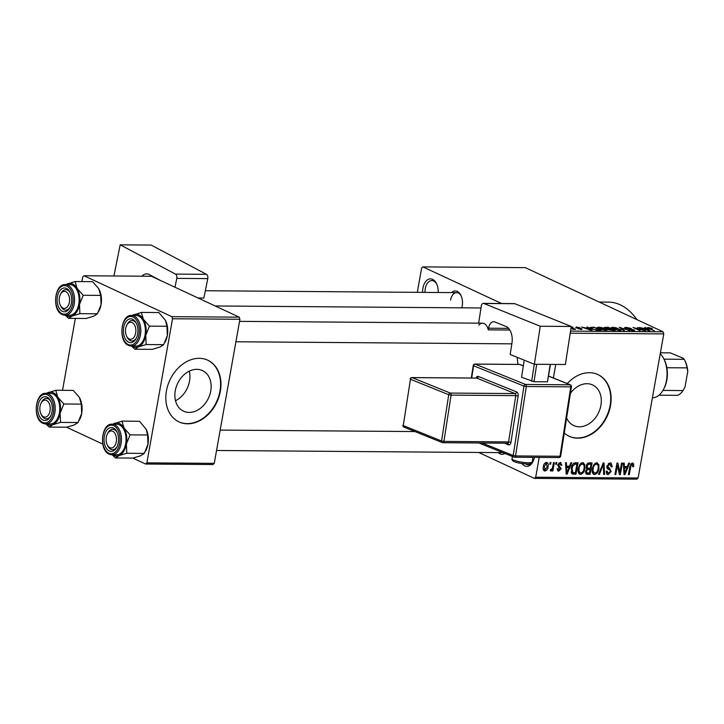 <?xml version="1.0" encoding="UTF-8"?>
<svg xmlns="http://www.w3.org/2000/svg" width="724" height="724" viewBox="0 0 724 724"><rect width="100%" height="100%" fill="white"/><g stroke="black" fill="none" stroke-linecap="round" stroke-linejoin="round"><path stroke-width="1.09" d="M422.626 292.387A12.77 7.801 90.4 0 1 422.925 288.152A12.77 7.801 90.4 0 1 428.889 279.138A12.77 7.801 90.4 0 1 436.491 283.564A12.77 7.801 90.4 0 1 438.183 292.505M436.753 284.143A11.068 6.76 -89.6 0 0 431.839 280.586A11.068 6.76 -89.6 0 0 425.269 288.632A11.068 6.76 -89.6 0 0 425.015 292.406M534.357 457.378A12.77 7.801 90.4 0 1 532.882 461.794A12.77 7.801 90.4 0 1 522.031 463.622M525.886 464.021A11.068 6.76 -89.6 0 0 528.185 464.699A11.068 6.76 -89.6 0 0 533.154 461.224M189.281 371.141A22.399 17.086 -65 0 1 189.516 381.123A22.399 17.086 -65 0 1 175.507 400.716M175.271 390.743A22.399 17.086 115 0 0 183.543 411.178A22.399 17.086 115 0 0 210.738 391.005A22.399 17.086 115 0 0 202.458 370.57A22.399 17.086 115 0 0 175.271 390.743M166.448 390.86A34.046 25.964 115 0 0 179.027 421.92A34.046 25.964 115 0 0 220.358 391.268A34.046 25.964 115 0 0 207.779 360.199A34.046 25.964 115 0 0 166.448 390.86M178.828 421.83A34.046 25.964 115 0 0 219.96 391.078A34.046 25.964 115 0 0 207.58 360.109M570.431 393.331A22.399 17.086 -65 0 1 592.621 384.942A22.399 17.086 -65 0 1 600.902 405.386A22.399 17.086 -65 0 1 573.707 425.558A22.399 17.086 -65 0 1 566.62 417.938M564.277 433.043A34.046 25.964 115 0 0 569.191 436.291A34.046 25.964 115 0 0 610.513 405.639A34.046 25.964 115 0 0 597.934 374.579A34.046 25.964 115 0 0 567.245 383.584M568.992 436.201A34.046 25.964 115 0 0 610.115 405.449A34.046 25.964 115 0 0 597.734 374.48M451.55 292.605A11.919 7.276 90.4 0 1 460.889 295.302A11.919 7.276 90.4 0 1 462.202 306.098A11.919 7.276 90.4 0 1 461.803 307.827M504.836 453.441A11.919 7.276 90.4 0 1 498.293 452.609M599.21 302.053L608.576 302.125A71.486 43.666 90.4 0 1 636.912 319.61M215.173 305.962L479.152 307.953A64.68 39.503 90.4 0 1 480.98 308.044M517.126 357.303A64.68 39.503 90.4 0 1 517.895 364.398M571.127 327.311L575.499 329.348L572.621 329.248L572.141 328.904L573.064 328.687L571.073 327.682M572.793 329.275L573.064 328.687M573.01 327.456L572.005 326.995L573.01 327.456M575.761 327.737L576.195 326.986L579.924 327.764L576.494 327.682L581.978 328.777L581.49 329.438L578.051 328.741L581.227 328.814L575.761 327.737L576.195 326.986L576.042 327.854M576.865 327.32L576.44 327.999M581.861 329.429L581.978 328.777L581.49 329.438M580.684 329.393L581.227 328.814M588.259 328.072L586.911 327.103L587.816 327.112L592.187 330.343L591.291 330.343L581.562 327.067L588.196 328.443M597.11 327.628L598.504 327.148L602.06 327.682L607.074 330.108L605.662 330.488L598.775 328.796L597.11 327.51M611.201 327.737L612.595 327.257L616.151 327.791L621.165 330.216L619.753 330.596L612.857 328.904L611.201 327.619M648.206 328.334L648.351 327.529L652.378 328.56L648.731 328.144L654.342 330.814L648.74 328.606C647.256 328.008 647.12 327.646 648.351 327.529L647.437 327.737M649.12 327.909L648.659 328.56M501.596 303.519L422.934 266.885L421.639 268.052L417.314 292.342M570.539 331.094L663.075 331.8L525.352 267.654L422.934 266.885M646.089 328.506L644.74 327.547L645.636 327.547L650.016 330.787L649.111 330.778L639.392 327.501L646.016 328.886M643.147 330.09L637.554 327.492L645.392 330.75L635.265 328.108L640.007 330.705L633.02 327.456L643.102 330.343M625.4 328.28C624.233 327.691 624.441 327.384 626.043 327.357L631.247 328.479L626.785 327.737L626.242 328.28L633.898 329.827C635.011 330.379 634.839 330.669 633.364 330.696L628.694 329.71L632.523 330.316L633.011 329.809L624.649 327.655M626.785 327.737L626.188 328.596M633.735 330.696L633.898 329.827L634.631 330.425M632.468 330.651L633.011 329.809M623.545 330.587L619.255 327.348L629.618 330.633L620.54 327.737L624.45 330.587L623.545 330.587M604.929 328.18L604.06 327.501L608.151 327.266L615.138 330.524L608.359 329.664L604.929 328.18M608.359 329.664L607.762 329.293M591.834 328.759L590.015 327.447L594.06 327.158L601.047 330.416L597.155 330.325L591.834 328.759M539.217 457.414L535.697 477.216L638.115 477.985L636.821 479.161L534.403 478.392L478.745 452.464M550.077 462.564L550.937 462.573L550.647 464.211L549.788 464.202L550.077 462.564M555.96 462.609L556.819 462.618L556.521 464.256L555.67 464.247L555.96 462.609M570.865 462.727L571.761 462.736L567.109 474.175L566.213 474.166L565.516 462.681L566.412 462.69L566.548 466.12L569.516 466.147L570.865 462.727M578.91 473.695L580.467 474.419C578.259 473.659 577.508 471.686 578.214 468.509L579.806 464.401L582.567 462.663L584.711 464.482L584.856 468.419C584.467 471.668 583.001 473.668 580.467 474.419L579.616 474.238M582.567 462.663L583.435 462.844M593.001 473.804L594.558 474.528C592.341 473.758 591.589 471.795 592.304 468.609L593.888 464.5L596.657 462.772L598.802 464.591L598.947 468.528C598.558 471.776 597.092 473.777 594.558 474.528L593.707 474.347M596.657 462.772L597.526 462.953M606.775 467.125L609.463 468.347L611.174 471.514L608.178 474.636L607.264 474.437L606.205 471.188L607.083 471.043L608.386 473.297L610.323 471.469L610.26 470.292L607.662 468.917L606.848 466.175L610.115 462.871L611.083 463.07L612.269 466.763L611.382 466.908L609.798 464.211L607.707 466.156L609.807 468.5M608.432 463.405L610.468 464.356L608.296 463.514M606.133 472.41L608.386 473.297M607.454 468.745L609.508 469.704L607.536 468.817M628.685 463.161L629.59 463.17L624.939 474.609L624.034 474.6L623.337 463.125L624.242 463.125L624.369 466.555L627.337 466.582L628.685 463.161M555.779 364.425L553.371 377.982M663.075 331.8L663.781 333.9L638.115 477.985M663.781 333.9L570.213 333.194M632.414 463.043L633.618 463.858L633.636 466.627L632.749 466.772L632.133 464.383L631.057 465.233L629.265 474.645L628.405 474.636L629.789 466.853L632.414 463.043L633.02 463.161M630.939 463.749L632.423 464.446L630.903 463.803M621.5 463.107L622.359 463.116L620.323 474.573L619.4 474.564L617.427 465.351L615.789 474.537L614.929 474.537L616.975 463.07L617.889 463.079L619.871 472.283L621.5 463.107M603.21 462.971L604.042 462.971L604.549 474.455L603.662 474.446L603.436 464.31L599.372 474.419L598.476 474.41L603.21 462.971M589.445 462.862L592.096 462.889L590.06 474.347L586.431 474.148L585.553 471.424L586.902 469.034L586.232 466.211C586.63 464.057 587.707 462.944 589.445 462.862M575.499 462.763L578.014 462.781L575.969 474.238L572.25 474.003L571.218 468.528C571.58 465.27 573.001 463.342 575.499 462.763M560.267 462.5L561.878 465.188L560.991 465.333L559.996 463.686L558.602 464.971L561.118 468.763L558.765 471.134L557.199 468.736L558.086 468.591L558.946 469.939L560.231 468.935L557.715 465.17L560.267 462.5L560.973 462.636M558.828 463.025L560.448 463.776L558.738 463.107M557.697 465.261L559.661 466.292M557.507 470.546L558.041 470.98M557.181 469.224L558.946 469.939M560.077 468.238L558.928 467.641M553.507 462.591L554.367 462.6L552.883 470.935L552.023 470.926L552.258 469.595L550.973 471.071L550.24 470.618L550.692 469.433L552.276 468.618L553.507 462.591M550.765 469.46L551.29 469.586M546.493 462.392C548.131 462.935 548.674 464.383 548.113 466.727C547.842 469.08 546.783 470.51 544.955 471.025C543.326 470.5 542.783 469.08 543.317 466.781C543.579 464.383 544.638 462.926 546.493 462.392L547.145 462.527M543.787 470.482L544.303 470.89M172.547 318.759L171.841 316.659L239.219 317.166L239.925 319.266L172.547 318.759L146.882 462.853L214.259 463.36L212.974 464.527L145.587 464.021L132.809 458.075M102.772 444.084L66.545 427.205M239.219 317.166L151.397 276.26L84.02 275.753L82.726 276.93L81.893 281.6M75.341 318.406L62.526 390.317M171.841 316.659L84.02 275.753M239.925 319.266L214.259 463.36M145.587 464.021L146.882 462.853M534.403 478.392L535.697 477.216M461.161 295.881A10.208 6.235 -89.6 0 0 456.645 292.641A10.208 6.235 -89.6 0 0 450.581 300.062M631.971 463.089L633.618 463.858M632.821 466.247L633.636 466.627M630.305 464.88L631.057 465.233M628.468 474.274L629.265 474.645M623.608 466.202L626.812 467.912L624.423 467.903L624.64 473.415L626.812 467.912M624.016 474.175L624.939 474.609M623.527 466.166L624.369 466.555M623.943 473.089L624.64 473.415M623.608 467.514L624.423 467.903M619.301 474.102L620.323 474.573M616.631 464.98L617.427 465.351M614.993 474.175L615.789 474.537M618.803 471.786L619.871 472.283M611.418 466.374L612.269 466.763M606.929 465.794L607.707 466.156M606.784 467.315L607.237 468.528M610.368 471.134L611.174 471.514M606.612 473.903L608.178 474.636M603.644 474.039L604.549 474.455M602.775 464.003L603.436 464.31M598.612 474.066L599.372 474.419M595.49 463.043L598.802 464.591M598.151 468.147L598.947 468.528M594.793 473.188C596.739 472.591 597.843 471.025 598.096 468.5C598.63 466.147 598.078 464.681 596.431 464.111C594.531 464.69 593.436 466.211 593.155 468.654L593.065 471.252L594.793 473.188L592.25 472.157M592.105 470.808L593.065 471.252M592.368 468.283L593.155 468.654M594.911 463.405L597.065 464.247L595.047 463.306M586.069 472.464L590.06 474.347M586.069 472.491L585.499 472.482M585.834 473.596L587.39 474.329M589.436 472.998L590.051 469.577L587.517 469.668L586.44 471.243L586.874 472.835L589.436 472.998M586.178 467.776L590.051 469.577M585.68 470.89L586.44 471.243M586.639 469.252L587.517 469.668M590.286 468.238L591.001 464.22L588.268 464.346L587.092 466.211L587.662 468.075L590.286 468.238M588.404 463.007L591.001 464.22M586.313 465.84L587.092 466.211M587.218 463.858L588.268 464.346M587.589 463.46L589.182 464.202M581.399 462.935L584.711 464.482M584.06 468.048L584.856 468.419M580.702 473.08C582.648 472.482 583.752 470.917 584.006 468.392C584.539 466.039 583.987 464.573 582.34 464.003C580.44 464.591 579.345 466.102 579.073 468.546L578.974 471.143L580.702 473.08L578.159 472.048M578.014 470.7L578.974 471.143M578.277 468.184L579.073 468.546M580.82 463.297L582.983 464.147L580.956 463.197M571.987 472.347L575.969 474.238M571.978 472.383L571.173 472.374M571.073 471.912L575.354 472.899L576.919 464.111L575.372 464.102L572.919 465.758L572.078 468.555L572.774 472.718L571.082 471.921M574.385 462.935L576.919 464.111M571.281 468.184L572.078 468.555M572.15 465.396L572.919 465.758M573.67 463.306L575.372 464.102M565.779 465.767L568.983 467.478L566.602 467.46L566.811 472.98L568.983 467.478M566.186 473.74L567.109 474.175M565.697 465.722L566.548 466.12M566.123 472.654L566.811 472.98M565.779 467.08L566.602 467.46M561 464.781L561.878 465.188M557.842 464.618L558.602 464.971M560.132 468.31L561.118 468.763M555.733 463.885L556.521 464.256M552.086 470.564L552.883 470.935M551.779 469.378L552.258 469.595M549.851 463.84L550.647 464.211M547.308 466.356L548.113 466.727M545.19 469.831L547.254 466.727L546.258 463.586L544.186 466.699L545.19 469.831L543.199 469.007M543.407 466.337L544.186 466.699M545.018 463.007L546.647 463.668L545.091 462.944M645.536 328.117L645.636 327.547M647.844 329.827L646.613 328.886L644.224 328.868L647.844 329.827M625.961 327.809L626.043 327.357M619.997 327.909L620.097 327.357M620.45 328.253L620.54 327.737M612.504 327.773L612.595 327.257M618.929 330.216L619.997 329.936L618.522 328.895L612.368 327.918L618.875 330.551M613.463 330.135L611.373 329.158L608.929 329.176L613.391 330.506M609.038 329.936L608.929 329.176M610.558 328.777L608.106 327.637L605.49 327.664L610.495 329.158M605.726 328.506L605.49 327.664M598.413 327.664L598.504 327.148M604.839 330.108L605.907 329.836L604.431 328.796L598.286 327.818L604.784 330.443M599.309 330.397L594.06 327.158M597.789 330.37L599.372 330.026M596.44 330.225L597.852 330.017M592.639 329.112L596.495 329.945M591.246 328.479L591.336 327.981L592.703 328.777M594.015 327.538L591.191 327.737L591.074 328.388M587.707 327.682L587.816 327.112M590.015 329.393L588.784 328.452L586.395 328.434L590.015 329.393M132.32 315.447A16.571 10.118 -89.6 0 1 133.659 314.732A16.571 10.118 90.4 0 1 138.899 314.859A16.571 10.118 90.4 0 1 143.37 319.257L141.361 312.406L132.13 315.447M132.709 319.293A11.919 7.276 90.4 0 1 136.338 323.221A11.919 7.276 90.4 0 1 136.221 338.38A11.919 7.276 90.4 0 1 128.628 342.217A11.919 7.276 90.4 0 1 123.677 327.501A11.919 7.276 90.4 0 1 132.709 319.293M126.881 336.642A10.208 6.235 -89.6 0 0 130.266 340.588A10.208 6.235 -89.6 0 0 131.94 340.977A10.208 6.235 -89.6 0 0 136.501 337.809A10.208 6.235 90.4 0 1 131.94 340.977A10.208 6.235 90.4 0 1 127.153 337.23L126.619 336.144A8.507 5.195 -89.6 0 0 135.135 335.058A8.507 5.195 -89.6 0 0 133.687 323.791A8.507 5.195 -89.6 0 0 126.7 325.311A8.507 5.195 -89.6 0 0 126.202 326.461A8.507 5.195 -89.6 0 0 126.619 336.144M126.7 325.311L127.252 324.234A10.208 6.235 90.4 0 1 132.094 320.551A10.208 6.235 90.4 0 1 136.61 323.8A10.208 6.235 -89.6 0 0 133.759 320.94A10.208 6.235 -89.6 0 0 132.094 320.551A10.208 6.235 -89.6 0 0 126.972 324.814M131.587 315.447C120.591 314.478 118.075 341.466 128.591 345.448L135.94 346.117A15.322 9.358 -89.6 0 0 145.307 332.94A15.322 9.358 -89.6 0 0 138.682 316.062A15.322 9.358 -89.6 0 0 136.175 315.483L131.587 315.447A15.322 9.358 90.4 0 1 134.103 316.026A15.322 9.358 90.4 0 1 140.727 332.913A15.322 9.358 90.4 0 1 131.361 346.081A15.322 9.358 90.4 0 1 128.854 345.502M165.434 320.343A16.571 10.118 90.4 0 1 165.506 320.479L158.864 312.542L141.361 312.406M149.443 326.135L143.37 319.257A16.571 10.118 90.4 0 1 145.768 335.321L149.443 326.135L166.945 326.271L167.335 335.483L163.66 344.669L146.157 344.543L145.768 335.321A16.571 10.118 90.4 0 1 138.456 346.859L146.157 344.543M165.488 320.442L166.945 326.271M163.66 344.669L160.013 347.022L152.312 349.348L134.809 349.221L138.456 346.859A16.571 10.118 90.4 0 1 132.085 346.09M131.578 346.081L134.809 349.221M165.506 320.479A16.571 10.118 90.4 0 1 167.335 335.483A16.571 10.118 90.4 0 1 165.344 341.565L164.837 342.552M69.595 300.098A8.507 5.195 -89.6 0 0 66.264 291.926A8.507 5.195 -89.6 0 0 60.427 294.451A8.507 5.195 -89.6 0 0 59.205 299.691A8.507 5.195 -89.6 0 0 60.345 305.275A8.507 5.195 -89.6 0 0 66.047 307.944A8.507 5.195 -89.6 0 0 69.595 300.098M60.427 294.451L60.988 293.374A10.208 6.235 90.4 0 1 65.83 289.691A10.208 6.235 90.4 0 1 70.337 292.93A10.208 6.235 -89.6 0 0 67.495 290.08A10.208 6.235 -89.6 0 0 65.83 289.691A10.208 6.235 -89.6 0 0 60.707 293.953M60.617 305.781A10.208 6.235 -89.6 0 0 64.002 309.727A10.208 6.235 -89.6 0 0 65.667 310.116A10.208 6.235 -89.6 0 0 70.237 306.94A10.208 6.235 90.4 0 1 65.667 310.116A10.208 6.235 90.4 0 1 60.888 306.37L60.345 305.275M106.102 439.278A8.507 5.195 -89.6 0 0 107.252 444.862A8.507 5.195 -89.6 0 0 112.953 447.532A8.507 5.195 -89.6 0 0 116.492 439.676A8.507 5.195 -89.6 0 0 113.161 431.513A8.507 5.195 -89.6 0 0 107.333 434.038A8.507 5.195 -89.6 0 0 106.102 439.278M107.514 445.369A10.208 6.235 -89.6 0 0 110.899 449.314A10.208 6.235 -89.6 0 0 112.573 449.704A10.208 6.235 -89.6 0 0 117.134 446.527A10.208 6.235 90.4 0 1 112.573 449.704A10.208 6.235 90.4 0 1 107.785 445.948L107.252 444.862M107.333 434.038L107.885 432.952A10.208 6.235 90.4 0 1 112.727 429.278A10.208 6.235 90.4 0 1 117.243 432.518A10.208 6.235 -89.6 0 0 114.401 429.667A10.208 6.235 -89.6 0 0 112.727 429.278A10.208 6.235 -89.6 0 0 107.605 433.54M40.571 404.318A8.507 5.195 -89.6 0 0 40.987 414.001A8.507 5.195 -89.6 0 0 49.504 412.915A8.507 5.195 -89.6 0 0 48.056 401.648A8.507 5.195 -89.6 0 0 41.069 403.168A8.507 5.195 -89.6 0 0 40.571 404.318M41.25 414.499A10.208 6.235 -89.6 0 0 44.635 418.454A10.208 6.235 -89.6 0 0 46.309 418.843A10.208 6.235 -89.6 0 0 50.87 415.667A10.208 6.235 90.4 0 1 46.309 418.843A10.208 6.235 90.4 0 1 41.521 415.087L40.987 414.001M41.069 403.168L41.621 402.091A10.208 6.235 90.4 0 1 46.463 398.417A10.208 6.235 90.4 0 1 50.97 401.657A10.208 6.235 -89.6 0 0 48.128 398.806A10.208 6.235 -89.6 0 0 46.463 398.417A10.208 6.235 -89.6 0 0 41.34 402.671M663.854 358.869L664.397 359.955A22.127 13.512 90.4 0 1 666.858 367.729A22.127 13.512 90.4 0 1 664.179 388.118L663.627 389.195A23.829 14.552 -89.6 0 0 663.854 358.869A23.829 14.552 -89.6 0 0 660.261 353.674M652.405 397.775A23.829 14.552 -89.6 0 0 663.627 389.195M658.994 395.195L677.782 395.34A22.127 13.512 -89.6 0 0 683.031 390.562L685.004 387.087A20.426 12.48 90.4 0 1 684.949 387.186L687.8 371.376L687.076 367.873A22.127 13.512 -89.6 0 0 684.605 360.109A22.127 13.512 -89.6 0 0 684.198 359.321L683.42 358.335L670.37 352.878L660.415 352.805M664.008 359.167L684.198 359.321M662.958 390.417L683.031 390.562M666.858 367.729L687.076 367.873M684.605 360.109L685.148 361.195A20.426 12.48 90.4 0 1 687.8 371.376M75.097 281.546L92.6 281.681L98.672 288.559L100.681 295.401L83.179 295.274L77.106 288.396L75.097 281.546L65.857 284.586M100.681 295.401L101.07 304.623L97.396 313.809L93.749 316.162L86.047 318.488L68.545 318.352L72.192 315.999A16.571 10.118 90.4 0 1 66.952 315.872A16.571 10.118 90.4 0 1 65.821 315.221M62.355 311.356A11.919 7.276 90.4 0 1 57.413 296.641A11.919 7.276 90.4 0 1 66.445 288.433A11.919 7.276 90.4 0 1 70.074 292.351A11.919 7.276 90.4 0 1 69.957 307.519A11.919 7.276 90.4 0 1 62.355 311.356M65.323 284.586C54.327 283.618 51.811 310.596 62.327 314.578L69.676 315.257A15.322 9.358 -89.6 0 0 79.043 302.08A15.322 9.358 -89.6 0 0 72.418 285.202A15.322 9.358 -89.6 0 0 69.902 284.613L65.323 284.586A15.322 9.358 90.4 0 1 67.83 285.166A15.322 9.358 90.4 0 1 74.463 302.044A15.322 9.358 90.4 0 1 65.097 315.221A15.322 9.358 90.4 0 1 62.581 314.632M97.396 313.809L79.893 313.673L79.504 304.46L83.179 295.274M66.047 284.586A16.571 10.118 90.4 0 1 67.395 283.871A16.571 10.118 90.4 0 1 77.106 288.396A16.571 10.118 90.4 0 1 79.504 304.46A16.571 10.118 -89.6 0 1 72.192 315.999L79.893 313.673M65.305 315.221L68.545 318.352M99.17 289.473A16.571 10.118 90.4 0 1 99.242 289.618A16.571 10.118 90.4 0 1 101.07 304.623A16.571 10.118 90.4 0 1 99.079 310.696L98.573 311.682M112.953 424.173A16.571 10.118 -89.6 0 1 114.292 423.459A16.571 10.118 90.4 0 1 119.532 423.585A16.571 10.118 90.4 0 1 124.003 427.984L121.994 421.133L112.763 424.173M113.342 428.02A11.919 7.276 90.4 0 1 116.971 431.938A11.919 7.276 90.4 0 1 116.854 447.106A11.919 7.276 90.4 0 1 109.261 450.943A11.919 7.276 90.4 0 1 104.31 436.228A11.919 7.276 90.4 0 1 113.342 428.02M112.22 424.164C101.224 423.205 98.708 450.183 109.224 454.165L116.573 454.835A15.322 9.358 -89.6 0 0 125.949 441.667A15.322 9.358 -89.6 0 0 119.315 424.78A15.322 9.358 -89.6 0 0 116.808 424.201L112.22 424.164A15.322 9.358 90.4 0 1 114.736 424.753A15.322 9.358 90.4 0 1 121.361 441.631A15.322 9.358 90.4 0 1 111.994 454.808A15.322 9.358 90.4 0 1 109.487 454.219M146.067 429.061A16.571 10.118 90.4 0 1 146.139 429.196L139.506 421.259L121.994 421.133M130.076 434.862L124.003 427.984A16.571 10.118 90.4 0 1 126.401 444.047L130.076 434.862L147.578 434.988L147.968 444.21L144.302 453.396L126.79 453.26L126.401 444.047A16.571 10.118 90.4 0 1 119.089 455.586L126.79 453.26M146.121 429.16L147.578 434.988M144.302 453.396L140.655 455.749L132.945 458.075L115.442 457.939L119.089 455.586A16.571 10.118 90.4 0 1 112.718 454.808M112.211 454.808L115.442 457.939M146.139 429.196A16.571 10.118 90.4 0 1 147.968 444.21A16.571 10.118 90.4 0 1 145.977 450.283L145.47 451.269M55.73 390.272L73.233 390.399L79.305 397.277L81.314 404.128L63.812 403.992L57.739 397.114L55.73 390.272L46.499 393.304M81.314 404.128L81.703 413.341L78.029 422.526L74.382 424.888L66.68 427.205L49.178 427.079L52.825 424.726A16.571 10.118 90.4 0 1 47.585 424.599A16.571 10.118 90.4 0 1 46.454 423.947M42.997 420.074A11.919 7.276 90.4 0 1 38.046 405.359A11.919 7.276 90.4 0 1 47.078 397.15A11.919 7.276 90.4 0 1 50.707 401.078A11.919 7.276 90.4 0 1 50.59 416.237A11.919 7.276 90.4 0 1 42.997 420.074M45.956 393.304C34.96 392.336 32.444 419.323 42.96 423.305L50.309 423.974A15.322 9.358 -89.6 0 0 59.676 410.807A15.322 9.358 -89.6 0 0 53.051 393.919A15.322 9.358 -89.6 0 0 50.544 393.34L45.956 393.304A15.322 9.358 90.4 0 1 48.472 393.883A15.322 9.358 90.4 0 1 55.096 410.77A15.322 9.358 90.4 0 1 45.73 423.938A15.322 9.358 90.4 0 1 43.214 423.359M78.029 422.526L60.526 422.4L60.137 413.178L63.812 403.992M46.689 393.313A16.571 10.118 90.4 0 1 48.028 392.589A16.571 10.118 90.4 0 1 57.739 397.114A16.571 10.118 90.4 0 1 60.137 413.178A16.571 10.118 -89.6 0 1 52.825 424.726L60.526 422.4M45.947 423.938L49.178 427.079M79.803 398.2A16.571 10.118 90.4 0 1 79.875 398.336A16.571 10.118 90.4 0 1 81.703 413.341A16.571 10.118 90.4 0 1 79.712 419.422L79.206 420.409M206.458 274.324A3.403 2.081 90.4 0 1 207.779 278.613L176.783 278.378A3.403 2.081 -89.6 0 0 175.461 274.088L206.458 274.324L151.18 245.074L120.184 244.839L113.903 275.98M207.779 278.613L203.851 298.053L198.077 298.007M175.461 274.088L120.184 244.839M176.783 278.378L174.991 287.256M141.94 276.197A13.62 8.317 90.4 0 1 146.646 273.853A13.62 8.317 90.4 0 1 149.153 274.514L160.013 280.26A8.507 5.195 90.4 0 1 160.185 280.36M565.363 364.498L534.366 364.262L540.258 326.252L571.254 326.488L565.363 364.498M478.745 325.185A10.208 6.235 90.4 0 1 482.483 323.194A10.208 6.235 90.4 0 1 488.03 328.94L488.302 329.873L488.564 328.216A8.507 5.195 90.4 0 1 493.659 321.737A8.507 5.195 90.4 0 1 494.881 321.99L505.967 326.461A13.62 8.317 90.4 0 1 511.977 342.932L510.185 354.507L534.366 364.262M483.831 303.474A3.403 2.081 -89.6 0 0 483.342 303.383L514.339 303.609A3.403 2.081 90.4 0 1 514.827 303.709L483.831 303.474L540.258 326.252M483.342 303.383A3.403 2.081 -89.6 0 0 481.306 305.971L478.636 323.166M514.827 303.709L571.254 326.488M488.302 329.873L509.832 330.035M550.466 364.389L547.48 381.829L534.004 381.72L521.57 377.24L524.221 360.172M547.48 381.829L550.186 364.38M536.71 364.281L534.004 381.72M531.651 381.304L534.294 364.235M629.88 466.401L630.667 466.772M623.798 470.691L624.577 471.053M602.042 465.785L602.748 466.12M586.521 468.672L588.44 469.568M571.508 473.261L573.562 474.22M565.978 470.256L566.747 470.618M558.729 467.541L559.181 467.758M621.174 328.796L621.273 328.243M133.116 317.003A14.299 8.733 -89.6 0 0 122.284 326.85A14.299 8.733 -89.6 0 0 128.22 344.515A14.299 8.733 -89.6 0 0 139.053 334.66A14.299 8.733 -89.6 0 0 133.116 317.003M61.947 313.646A14.299 8.733 -89.6 0 0 72.78 303.799A14.299 8.733 -89.6 0 0 66.852 286.143A14.299 8.733 -89.6 0 0 56.02 295.989A14.299 8.733 -89.6 0 0 61.947 313.646M113.749 425.721A14.299 8.733 -89.6 0 0 102.917 435.577A14.299 8.733 -89.6 0 0 108.853 453.233A14.299 8.733 -89.6 0 0 119.686 443.387A14.299 8.733 -89.6 0 0 113.749 425.721M42.58 422.373A14.299 8.733 -89.6 0 0 53.413 412.517A14.299 8.733 -89.6 0 0 47.485 394.861A14.299 8.733 -89.6 0 0 36.653 404.716A14.299 8.733 -89.6 0 0 42.58 422.373M532.231 461.885C531.959 463.487 530.267 464.211 527.172 464.057C514.664 462.962 511.443 461.098 512.049 458.754A10.208 1.891 8.8 0 0 517.488 461.324A10.208 1.891 8.8 0 0 528.185 462.763A10.208 1.891 8.8 0 0 532.231 461.885L532.936 457.36M482.202 443.007L513.198 455.514L523.959 386.1L473.577 365.765L471.677 378.028M507.642 443.197A1.701 1.312 -68 0 1 508.429 444.808A3.403 2.081 -89.6 0 0 510.954 442.319L518.131 396.037A3.403 2.081 -89.6 0 0 516.628 391.919L478.338 376.471A3.403 2.081 -89.6 0 0 476.039 378.055M508.429 444.808L504.375 443.169M508.592 328.37L488.564 328.216M523.325 365.937L519.651 364.453L475.179 364.118L525.561 384.453L570.032 384.788A1.701 1.041 90.4 0 1 570.784 386.851L526.312 386.516L515.551 455.93L560.023 456.265L570.784 386.851L571.462 386.707A1.701 1.701 0 0 0 570.412 384.86L548.647 376.082M570.412 384.86A1.701 1.312 -68 0 0 570.032 384.788L548.638 376.154M451.088 395.132L443.912 441.414L508.601 441.902L515.778 395.621L451.088 395.132L448.735 394.716L410.445 379.267L403.268 425.54L441.559 440.997L448.735 394.716A1.701 1.312 112 0 1 450.337 393.078L515.026 393.566L476.736 378.109L412.047 377.62L450.337 393.078A1.701 1.041 90.4 0 1 451.088 395.132M402.933 425.296A1.701 1.701 0 0 0 403.983 427.133A1.701 1.312 112 0 1 403.268 425.54L410.445 379.267A1.701 1.312 112 0 1 412.047 377.62A1.701 1.041 90.4 0 0 411.802 377.575A1.701 1.701 0 0 0 410.11 379.014M403.983 427.133L442.274 442.581A1.701 1.701 0 0 0 442.898 442.708A1.701 1.041 90.4 0 0 443.912 441.414L441.559 440.997A1.701 1.312 112 0 0 442.654 442.663A1.701 1.041 90.4 0 0 442.898 442.708L507.578 443.197A1.701 1.041 90.4 0 1 507.343 443.142M476.247 378.109A1.701 1.041 90.4 0 1 476.492 378.064A1.701 1.041 90.4 0 1 476.736 378.109A1.701 1.312 -68 0 0 478.338 376.471M510.954 442.319L508.601 441.902A1.701 1.041 90.4 0 1 507.578 443.197L507.723 443.224M516.628 391.919A1.701 1.312 -68 0 1 515.026 393.566A1.701 1.041 90.4 0 1 515.778 395.621L518.131 396.037M513.198 455.514A1.701 1.312 112 0 0 514.284 457.179A1.701 1.041 90.4 0 0 514.529 457.224A1.701 1.041 90.4 0 0 515.551 455.93L513.198 455.514M473.243 365.511L473.577 365.765A1.701 1.312 -68 0 1 475.179 364.118A1.701 1.041 90.4 0 0 474.935 364.072A1.701 1.701 0 0 0 473.243 365.511L471.297 378.019M478.908 442.979L513.904 457.097A1.701 1.701 0 0 0 514.529 457.224L559 457.559A1.701 1.701 0 0 0 560.693 456.12L560.023 456.265A1.701 1.041 90.4 0 1 559 457.559A1.701 1.041 90.4 0 1 558.756 457.514M523.959 386.1L526.312 386.516A1.701 1.041 90.4 0 0 525.561 384.453A1.701 1.312 112 0 0 523.959 386.1M519.162 364.453A1.701 1.041 90.4 0 1 519.407 364.407A1.701 1.041 90.4 0 1 519.651 364.453A1.701 1.312 112 0 1 520.031 364.534A1.701 1.701 0 0 0 519.407 364.407L474.935 364.072M586.874 472.835L585.481 472.193M587.662 468.075L586.141 467.369M559.525 467.912L558.62 467.487M648.65 328.026L648.559 328.515M625.817 327.927L625.726 328.424M633.428 330.144L633.328 330.696M619.997 329.936L619.88 330.596M612.368 327.918L612.251 328.596M608.667 329.293L608.585 329.764M605.264 327.791L605.174 328.289M605.907 329.836L605.789 330.488M598.286 327.818L598.16 328.488M573.2 328.85L573.118 329.329M482.483 323.194L239.553 321.366M511.832 343.846L235.924 341.764M205.326 290.74L456.645 292.641M216.557 450.482L502.863 452.645M220.187 430.092L414.942 431.558M512.049 458.754L512.402 456.491M411.802 377.575L476.6 378.073M560.693 456.12L571.462 386.707M523.334 365.864L520.031 364.534"/></g></svg>
